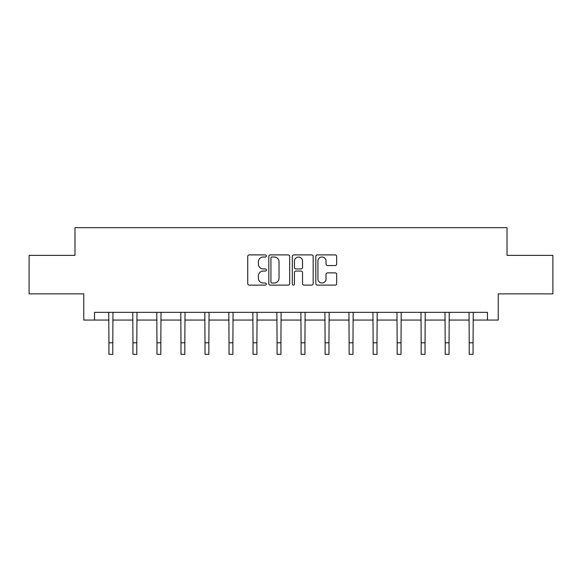 <?xml version="1.0" encoding="UTF-8"?>
<svg xmlns="http://www.w3.org/2000/svg" width="582" height="582" viewBox="0 0 582 582"><rect width="100%" height="100%" fill="white"/><g stroke="black" fill="none" stroke-linecap="round" stroke-linejoin="round"><path stroke-width="0.87" d="M266.367 255.949A1.055 1.055 0 0 0 265.305 254.894L249.249 254.894A1.513 1.513 0 0 0 247.736 256.407L247.736 283.609A1.513 1.513 0 0 0 249.249 285.122L265.305 285.122A1.055 1.055 0 0 0 266.367 284.06A1.055 1.055 0 0 0 265.305 283.005L263.231 283.005A4.838 4.838 0 0 1 258.393 278.167L258.393 275.897A4.838 4.838 0 0 1 263.231 271.067L265.305 271.067A1.055 1.055 0 0 0 266.367 270.004A1.055 1.055 0 0 0 265.305 268.949L263.231 268.949A4.838 4.838 0 0 1 258.393 264.112L258.393 261.842A4.838 4.838 0 0 1 263.231 257.011L265.305 257.011A1.055 1.055 0 0 0 266.367 255.949M335.167 265.545A1.513 1.513 0 0 0 336.68 264.039L336.68 256.407A1.513 1.513 0 0 0 335.167 254.894L317.336 254.894A1.513 1.513 0 0 0 315.822 256.407L315.822 283.609A1.513 1.513 0 0 0 317.336 285.122L335.167 285.122A1.513 1.513 0 0 0 336.68 283.609L336.68 274.391A1.513 1.513 0 0 0 335.167 272.878L327.535 272.878A1.513 1.513 0 0 0 326.022 274.391L326.022 278.96A4.045 4.045 0 0 1 321.984 283.005A4.045 4.045 0 0 1 317.939 278.96L317.939 261.049A4.045 4.045 0 0 1 321.984 257.011A4.045 4.045 0 0 1 326.022 261.049L326.022 264.039A1.513 1.513 0 0 0 327.535 265.545L335.167 265.545M94.539 320.049L94.539 312.345L487.461 312.345L487.461 320.049L498.243 320.049L498.243 293.874L552.9 293.874L552.9 255.382L507.017 255.382L507.017 227.664L74.983 227.664L74.983 255.382L29.1 255.382L29.1 293.874L83.757 293.874L83.757 320.049L108.936 320.049M289.676 256.407A1.513 1.513 0 0 0 288.163 254.894L270.332 254.894A1.513 1.513 0 0 0 268.819 256.407L268.819 283.609A1.513 1.513 0 0 0 270.332 285.122L288.163 285.122A1.513 1.513 0 0 0 289.676 283.609L289.676 256.407M293.837 254.894L311.668 254.894A1.513 1.513 0 0 1 313.181 256.407L313.181 283.609A1.513 1.513 0 0 1 311.668 285.122L304.037 285.122A1.513 1.513 0 0 1 302.524 283.609L302.524 272.572A1.513 1.513 0 0 0 301.01 271.067L295.947 271.067A1.513 1.513 0 0 0 294.441 272.572L294.441 284.06A1.055 1.055 0 0 1 293.379 285.122A1.055 1.055 0 0 1 292.324 284.06L292.324 256.407A1.513 1.513 0 0 1 293.837 254.894M112.784 320.049L132.951 320.049M136.799 320.049L156.973 320.049M160.821 320.049L180.987 320.049M184.836 320.049L205.01 320.049M208.858 320.049L229.024 320.049M232.88 320.049L253.046 320.049M256.895 320.049L277.068 320.049M280.917 320.049L301.083 320.049M304.932 320.049L325.105 320.049M328.954 320.049L349.12 320.049M352.976 320.049L373.142 320.049M376.991 320.049L397.164 320.049M401.013 320.049L421.179 320.049M425.027 320.049L445.201 320.049M449.049 320.049L469.216 320.049M473.064 320.049L487.461 320.049M271.998 257.011A1.055 1.055 0 0 0 270.936 258.066L270.936 281.943A1.055 1.055 0 0 0 271.998 283.005L274.187 283.005A4.838 4.838 0 0 0 279.025 278.167L279.025 261.842A4.838 4.838 0 0 0 274.187 257.011L271.998 257.011M302.524 261.129A4.045 4.045 0 0 0 298.479 257.084A4.045 4.045 0 0 0 294.441 261.129L294.441 267.436A1.513 1.513 0 0 0 295.947 268.949L301.01 268.949A1.513 1.513 0 0 0 302.524 267.436L302.524 261.129M108.739 312.345L108.936 342.791L112.784 342.791L112.973 312.345M108.936 342.791L108.936 354.336L112.784 354.336L112.784 342.791M132.754 312.345L132.951 342.791L136.799 342.791L136.996 312.345M132.951 342.791L132.951 354.336L136.799 354.336L136.799 342.791M156.776 312.345L156.973 342.791L160.821 342.791L161.018 312.345M156.973 342.791L156.973 354.336L160.821 354.336L160.821 342.791M180.791 312.345L180.987 342.791L184.836 342.791L185.032 312.345M180.987 342.791L180.987 354.336L184.836 354.336L184.836 342.791M204.813 312.345L205.01 342.791L208.858 342.791L209.054 312.345M205.01 342.791L205.01 354.336L208.858 354.336L208.858 342.791M228.835 312.345L229.024 342.791L232.88 342.791L233.069 312.345M229.024 342.791L229.024 354.336L232.88 354.336L232.88 342.791M252.85 312.345L253.046 342.791L256.895 342.791L257.091 312.345M253.046 342.791L253.046 354.336L256.895 354.336L256.895 342.791M276.872 312.345L277.068 342.791L280.917 342.791L281.113 312.345M277.068 342.791L277.068 354.336L280.917 354.336L280.917 342.791M300.887 312.345L301.083 342.791L304.932 342.791L305.128 312.345M301.083 342.791L301.083 354.336L304.932 354.336L304.932 342.791M324.909 312.345L325.105 342.791L328.954 342.791L329.15 312.345M325.105 342.791L325.105 354.336L328.954 354.336L328.954 342.791M348.931 312.345L349.12 342.791L352.976 342.791L353.165 312.345M349.12 342.791L349.12 354.336L352.976 354.336L352.976 342.791M372.946 312.345L373.142 342.791L376.991 342.791L377.187 312.345M373.142 342.791L373.142 354.336L376.991 354.336L376.991 342.791M396.968 312.345L397.164 342.791L401.013 342.791L401.209 312.345M397.164 342.791L397.164 354.336L401.013 354.336L401.013 342.791M420.982 312.345L421.179 342.791L425.027 342.791L425.224 312.345M421.179 342.791L421.179 354.336L425.027 354.336L425.027 342.791M445.004 312.345L445.201 342.791L449.049 342.791L449.246 312.345M445.201 342.791L445.201 354.336L449.049 354.336L449.049 342.791M469.027 312.345L469.216 342.791L473.064 342.791L473.261 312.345M469.216 342.791L469.216 354.336L473.064 354.336L473.064 342.791"/></g></svg>
